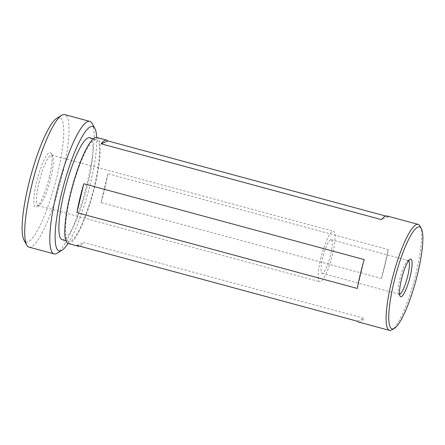 <?xml version="1.0" encoding="UTF-8"?>
<svg xmlns="http://www.w3.org/2000/svg" width="445" height="445" viewBox="0 0 445 445"><rect width="100%" height="100%" fill="white"/><g stroke="black" fill="none" stroke-linecap="round" stroke-linejoin="round"><path stroke-width="0.33" stroke-dasharray="2.23 1.67" d="M68.024 243.443A64.442 12.738 105.1 0 0 90.613 182.589A64.442 12.738 105.1 0 0 96.687 137.46M92.143 123.471A68.625 13.567 -74.9 0 1 87.609 181.121A68.625 13.567 -74.9 0 1 57.049 253.238M56.927 118.192A64.442 12.738 -74.9 0 1 57.627 173.667A64.442 12.738 -74.9 0 1 23.969 240.05M28.97 247.109A68.625 13.567 105.1 0 0 62.539 174.34A68.625 13.567 105.1 0 0 64.798 114.615M408.638 260.698A17.433 3.443 105.1 0 0 408.377 260.564A17.433 3.443 105.1 0 0 407.82 260.62A17.433 3.443 105.1 0 0 407.614 260.726A17.433 3.443 105.1 0 0 400.5 276.49A17.433 3.443 105.1 0 0 398.698 293.689A17.433 3.443 105.1 0 0 399.276 294.212A17.433 3.443 105.1 0 0 399.571 294.228M49.367 177.11A28.241 5.579 105.1 0 0 51.231 153.386A28.241 5.579 105.1 0 0 36.484 182.472A28.241 5.579 105.1 0 0 36.79 206.786A28.241 5.579 105.1 0 0 49.367 177.11M38.943 182.812A26.144 5.168 -74.9 0 1 51.731 155.088A26.144 5.168 -74.9 0 1 52.599 155.878A26.144 5.168 -74.9 0 1 50.869 177.844A26.144 5.168 -74.9 0 1 39.227 205.317A26.144 5.168 -74.9 0 1 38.081 205.568A26.144 5.168 -74.9 0 1 38.943 182.812M320.667 258.996A26.144 5.168 -74.9 0 1 333.455 231.272A26.144 5.168 -74.9 0 1 332.599 254.028A26.144 5.168 -74.9 0 1 319.805 281.752A26.144 5.168 -74.9 0 1 320.667 258.996M330.629 239.744A17.433 3.443 105.1 0 0 322.97 256.893A17.433 3.443 105.1 0 0 322.08 273.341A17.433 3.443 105.1 0 0 322.636 273.28A17.433 3.443 105.1 0 0 330.296 256.131A17.433 3.443 105.1 0 0 331.18 239.688A17.433 3.443 105.1 0 0 330.629 239.744M94.557 185.476A52.81 10.441 -74.9 0 1 68.73 241.474A52.81 10.441 -74.9 0 1 70.466 195.511A52.81 10.441 -74.9 0 1 96.298 139.519A52.81 10.441 -74.9 0 1 94.557 185.476M89.701 137.733A52.81 10.441 -74.9 0 1 87.96 183.696A52.81 10.441 -74.9 0 1 62.128 239.688M358.486 321.996A54.902 10.852 105.1 0 0 364.138 318.381L83.732 242.547A54.902 10.852 -74.9 0 1 79.499 246.107M419.974 226.049A54.902 10.852 -74.9 0 1 416.348 272.173A54.902 10.852 -74.9 0 1 391.9 329.867M96.843 137.499A54.902 10.852 -74.9 0 1 95.035 185.281A54.902 10.852 -74.9 0 1 68.18 243.493M104.931 187.957A54.902 10.852 -74.9 0 1 101.015 202.597L381.421 278.425A54.902 10.852 105.1 0 0 385.337 263.785A54.902 10.852 105.1 0 0 388.301 249.545L107.896 173.717A54.902 10.852 -74.9 0 1 104.931 187.957M385.732 216.064L388.346 216.771A54.902 10.852 105.1 0 0 387.15 216.003M357.291 321.229L364.138 318.381M76.885 245.401L83.732 242.547M388.346 216.771L381.499 219.624M364.21 259.58L357.329 288.46M381.421 278.425L388.301 249.545M101.015 202.597L107.896 173.717M398.698 293.689L400.061 296.181M407.614 260.726L410.045 259.263M52.599 155.878L51.231 153.386M51.731 155.088L333.455 231.272M322.08 273.341L399.276 294.212M68.73 241.474L65.866 240.701M96.298 139.519L93.433 138.745M331.18 239.688L408.377 260.564M38.081 205.568L319.805 281.752M39.227 205.317L36.79 206.786"/><path stroke-width="0.67" d="M96.687 137.46A64.442 12.738 105.1 0 0 94.874 128.455A64.442 12.738 105.1 0 0 61.215 194.832A64.442 12.738 105.1 0 0 61.916 250.312A64.442 12.738 105.1 0 0 68.024 243.443M61.916 250.312L57.049 253.238A68.625 13.567 -74.9 0 1 54.04 253.889A68.625 13.567 -74.9 0 1 56.304 194.159A68.625 13.567 -74.9 0 1 89.873 121.396A68.625 13.567 -74.9 0 1 92.143 123.471L94.874 128.455M26.7 245.034L23.969 240.05A64.442 12.738 -74.9 0 1 28.23 185.915A64.442 12.738 -74.9 0 1 56.927 118.192L61.794 115.261A68.625 13.567 105.1 0 0 31.233 187.384A68.625 13.567 105.1 0 0 26.7 245.034A68.625 13.567 105.1 0 0 28.97 247.109L54.04 253.889M401.329 296.704A19.524 3.86 -74.9 0 1 400.061 296.181A19.524 3.86 -74.9 0 1 402.08 276.918A19.524 3.86 -74.9 0 1 410.045 259.263A19.524 3.86 -74.9 0 1 410.279 259.14A19.524 3.86 -74.9 0 1 410.257 276.067A19.524 3.86 -74.9 0 1 401.329 296.704M399.571 294.228A17.433 3.443 105.1 0 0 399.832 294.156A17.433 3.443 105.1 0 0 407.303 277.713A17.433 3.443 105.1 0 0 408.638 260.698M65.866 240.701L62.128 239.688A52.81 10.441 -74.9 0 1 63.869 193.731A52.81 10.441 -74.9 0 1 89.701 137.733L93.433 138.745M79.499 246.107A54.902 10.852 -74.9 0 1 78.081 246.168A54.902 10.852 -74.9 0 1 76.885 245.401L357.291 321.229A54.902 10.852 105.1 0 0 358.486 321.996L389.497 330.385A54.902 10.852 -74.9 0 1 391.305 282.603A54.902 10.852 -74.9 0 1 418.161 224.391A54.902 10.852 -74.9 0 1 419.974 226.049L421.343 228.541A52.81 10.441 -74.9 0 1 417.849 272.907A52.81 10.441 -74.9 0 1 394.337 328.404A52.81 10.441 -74.9 0 1 393.758 282.942A52.81 10.441 -74.9 0 1 421.343 228.541M394.337 328.404L391.9 329.867A54.902 10.852 -74.9 0 1 389.497 330.385M360.294 274.22A54.902 10.852 105.1 0 0 357.329 288.46L76.924 212.632A54.902 10.852 -74.9 0 1 79.889 198.387A54.902 10.852 -74.9 0 1 83.805 183.752L364.21 259.58A54.902 10.852 105.1 0 0 360.294 274.22M78.081 246.168L68.18 243.493A54.902 10.852 -74.9 0 1 69.993 195.711A54.902 10.852 -74.9 0 1 96.843 137.499L106.744 140.175A54.902 10.852 -74.9 0 1 107.935 140.943L385.732 216.064M418.161 224.391L387.15 216.003A54.902 10.852 105.1 0 0 381.499 219.624L101.087 143.796A54.902 10.852 -74.9 0 1 106.744 140.175M89.873 121.396L64.798 114.615A68.625 13.567 105.1 0 0 61.794 115.261M107.935 140.943L101.087 143.796M83.805 183.752L76.924 212.632"/></g></svg>
